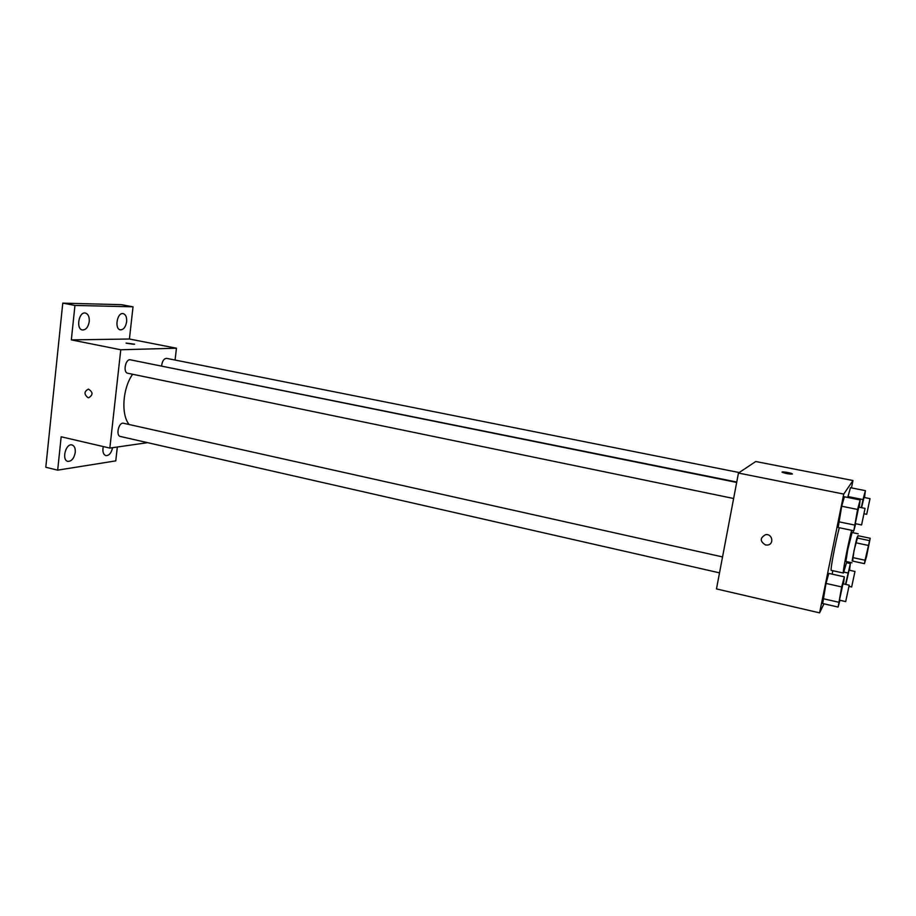 <?xml version="1.0" encoding="UTF-8"?>
<svg xmlns="http://www.w3.org/2000/svg" width="916" height="916" viewBox="0 0 916 916"><rect width="100%" height="100%" fill="white"/><g stroke="black" fill="none" stroke-linecap="round" stroke-linejoin="round"><path stroke-width="1.37" d="M865.254 560.935L869.502 540.726L865.254 560.935M866.582 556.321L870.2 538.264L865.025 560.226L864.452 563.649L866.582 556.321M868.116 545.386L855.75 542.764L852.693 557.569L865.025 560.226M852.693 557.569L852.166 560.981L864.452 563.649M855.75 542.764L856.907 537.978L869.25 540.566M870.2 538.264L857.994 535.7L856.907 537.978M858.052 535.723L853.998 550.642L852.636 561.084M851.995 562.79L845.903 561.462L847.838 549.325L852.075 532.517L858.178 533.799M846.831 561.668L843.418 573.038C842.285 573.908 847.621 546.005 851.617 530.295M853.368 530.662L853.002 532.711M843.418 573.038L831.304 570.37C829.988 571.195 835.186 543.36 839.285 527.731M859.254 507.224L860.147 499.941L844.403 496.781L841.712 506.227L838.163 527.49L853.815 530.753L855.693 523.734M864.498 497.548L865.391 490.644L850.46 487.69L847.781 497.457L847.964 496.552L862.998 499.564L861.338 507.647M851.468 487.896L852.968 480.534L843.75 494.079L819.591 612.861L823.965 603.816M843.476 583.904L844.346 576.84L828.82 573.405L826.003 583.423L822.683 603.518L838.129 607.068L839.926 600.266M832.839 570.714L832.14 574.137L832.839 570.714M852.968 480.534L755.734 461.515L738.456 473.057L716.472 588.919L819.591 612.861M738.456 473.057L843.75 494.079M765.547 544.974C759.811 541.31 759.833 537.875 765.616 534.669C772.383 533.49 774.409 544.299 767.562 545.054L765.547 544.974C759.811 541.31 759.833 537.875 765.616 534.669C772.383 533.49 774.409 544.299 767.562 545.043L765.547 544.974M792.363 474.053C789.489 474.225 786.146 473.652 782.31 472.335C780.146 471.168 790.462 472.645 792.168 473.755L792.363 474.053M782.092 472.095C784.691 471.82 788.058 472.381 792.168 473.767L792.397 474.007M129.087 424.497C120.878 414.284 122.595 388.533 132.602 374.255M147.854 363.354L736.762 482.034M733.636 498.499L127.748 373.247C122.733 372.572 125.526 358.488 130.427 359.828L736.682 482.434M719.529 572.855L120.431 436.485C115.496 435.718 118.737 421.841 123.511 423.261L722.552 556.928M161.64 365.793C162.258 361.007 163.918 358.534 166.632 358.362L739.212 472.553M175.059 360.045L176.456 348.217L120.775 349.763L109.851 448.084L147.602 442.668M176.456 348.217L129.419 339.012L133.026 306.814L121.427 304.673L62.769 303.139L74.952 305.429L71.334 339.893L120.775 349.763M62.769 303.139L45.8 467.263L57.674 470.148L115.771 460.874L117.328 447.008M109.851 448.084L61.166 436.783L57.674 470.148M88.051 397.704C83.906 394.327 84.02 391.464 88.405 389.105C93.1 392.082 93.18 394.979 88.646 397.773L88.051 397.704C83.906 394.327 84.02 391.464 88.405 389.105C93.1 392.082 93.18 394.979 88.657 397.773L88.062 397.704M129.419 339.012L71.334 339.893M133.828 344.313L126.145 343.179L133.828 344.313M126.064 343.088L134.583 344.164M89.241 321.562C88.222 327.172 85.955 329.978 82.406 329.978C75.707 329.119 78.856 311.36 85.417 313.054C88.234 313.993 89.505 316.833 89.241 321.562M126.637 321.768C125.664 327.115 123.568 329.806 120.34 329.84C114.202 329.084 117.179 312.081 123.191 313.627C125.767 314.509 126.923 317.234 126.637 321.768M133.026 306.814L74.952 305.429M75.249 452.412C74.093 458.389 71.62 461.378 67.853 461.366C61.383 460.256 65.757 443.046 72.02 444.958C74.436 445.817 75.524 448.302 75.249 452.412M112.588 447.695C111.351 453.031 109.107 455.676 105.867 455.63C103.199 454.485 102.329 451.462 103.279 446.561M849.521 570.256L850.369 563.535L845.537 584.374M845.834 584.431L849.063 570.164L854.972 571.458L851.651 586.973L854.972 571.458M846.567 562.71L850.369 563.535M843.934 572.122L847.884 572.981M865.391 490.644L862.998 499.564M861.544 507.682L864.028 497.445L870.017 498.647L866.696 514.311L870.017 498.647M850.46 487.69L847.964 496.552M844.346 576.84L841.655 586.927L838.129 607.068M845.697 601.583L839.468 600.163L842.983 583.801L849.212 585.187L845.697 601.583L849.212 585.187M828.82 573.405L826.003 583.423L841.655 586.927M826.003 583.423L822.912 598.629L838.529 602.19M822.912 598.629L822.683 603.518M860.147 499.941L857.582 509.456L853.815 530.753M855.292 523.551L858.727 507.109L865.048 508.391L861.601 524.857L865.048 508.391M844.403 496.781L841.712 506.227L857.582 509.456M841.712 506.227L838.564 521.731L854.388 525.005M838.564 521.731L838.163 527.49M849.121 586.4L851.651 586.973M864.2 513.807L866.696 514.311M855.223 523.643L861.532 524.948"/></g></svg>
